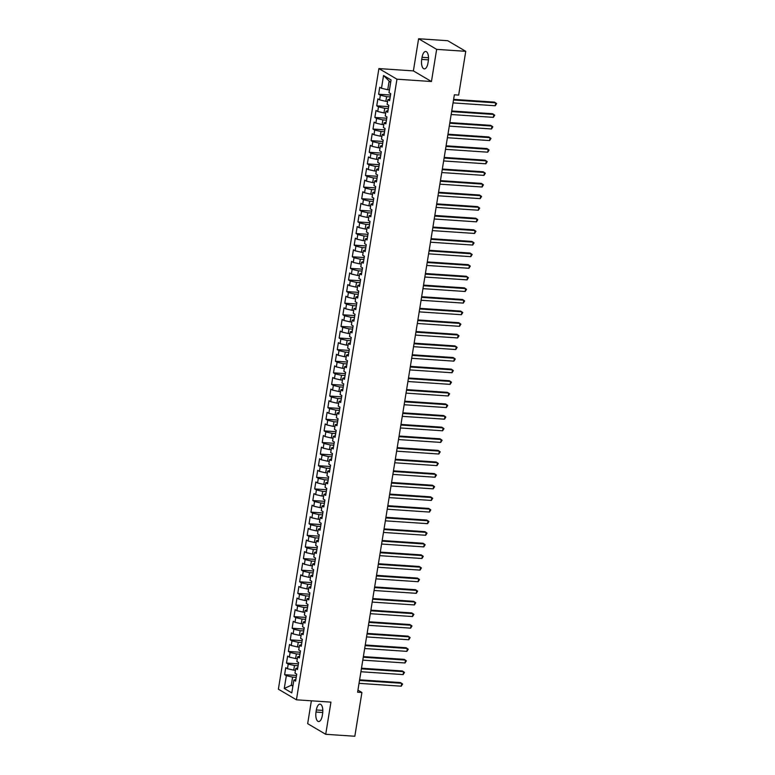 <?xml version="1.0" encoding="UTF-8"?>
<svg xmlns="http://www.w3.org/2000/svg" width="775" height="775" viewBox="0 0 775 775"><rect width="100%" height="100%" fill="white"/><g stroke="black" fill="none" stroke-linecap="round" stroke-linejoin="round"><path stroke-width="1.16" d="M311.366 700.813L307.665 723.676L325.723 734.293L354.824 736.25L361.915 692.482L357.934 690.147M378.897 68.578L278.38 689.198L296.438 699.806L396.955 79.195L378.897 68.578L413.385 70.903L431.452 81.52L436.654 49.358L418.597 38.75L413.385 70.903M418.597 38.75L447.698 40.707L465.756 51.324L436.654 49.358M390.648 82.528L383.548 75.514L381.484 88.282L379.75 87.265L378.617 94.23L380.351 95.247L379.605 99.888L377.871 98.871L376.737 105.836L378.471 106.853L377.725 111.503L375.991 110.476L374.858 117.442L376.592 118.468L375.846 123.109L374.112 122.092L372.978 129.057L374.713 130.074L373.957 134.714L372.233 133.697L371.099 140.662L372.833 141.68L372.077 146.33L370.343 145.303L369.22 152.268L370.954 153.295L370.198 157.935L368.464 156.918L367.34 163.883L369.074 164.901L368.319 169.541L366.585 168.524L365.461 175.489L367.195 176.506L366.439 181.156L364.705 180.129L363.582 187.095L365.316 188.122L364.56 192.762L362.826 191.745L361.702 198.71L363.436 199.727L362.681 204.368L360.947 203.35L359.823 210.316L361.547 211.333L360.801 215.983L359.067 214.966L357.934 221.931L359.668 222.948L358.922 227.588L357.188 226.571L356.054 233.537L357.788 234.554L357.043 239.194L355.308 238.177L354.175 245.142L355.909 246.159L355.163 250.809L353.429 249.792L352.296 256.757L354.03 257.775L353.274 262.415L351.55 261.398L350.416 268.363L352.15 269.38L351.395 274.021L349.661 273.003L348.537 279.969L350.271 280.986L349.515 285.636L347.781 284.619L346.657 291.584L348.392 292.601L347.636 297.242L345.902 296.224L344.778 303.19L346.512 304.207L345.757 308.847L344.022 307.83L342.899 314.795L344.633 315.812L343.877 320.463L342.143 319.445L341.019 326.411L342.753 327.428L341.998 332.068L340.264 331.051L339.14 338.016L340.864 339.033L340.118 343.674L338.384 342.657L337.261 349.622L338.985 350.639L338.239 355.289L336.505 354.272L335.372 361.237L337.106 362.254L336.36 366.895L334.626 365.877L333.492 372.843L335.226 373.86L334.48 378.5L332.746 377.483L331.613 384.448L333.347 385.466L332.591 390.116L330.867 389.098L329.733 396.064L331.468 397.081L330.712 401.721L328.988 400.704L327.854 407.669L329.588 408.687L328.832 413.327L327.098 412.31L325.975 419.275L327.709 420.292L326.953 424.942L325.219 423.925L324.095 430.89L325.829 431.907L325.074 436.548L323.34 435.531L322.216 442.496L323.95 443.513L323.194 448.153L321.46 447.136L320.337 454.102L322.071 455.119L321.315 459.769L319.581 458.752L318.457 465.717L320.182 466.734L319.436 471.374L317.702 470.357L316.578 477.323L318.302 478.34L317.556 482.98L315.822 481.963L314.689 488.928L316.423 489.945L315.677 494.595L313.943 493.578L312.809 500.543L314.543 501.561L313.798 506.201L312.063 505.184L310.93 512.149L312.664 513.166L311.908 517.807L310.184 516.789L309.051 523.755L310.785 524.772L310.029 529.422L308.305 528.405L307.171 535.37L308.905 536.387L308.15 541.028L306.416 540.01L305.292 546.976L307.026 547.993L306.27 552.633L304.536 551.616L303.412 558.581L305.147 559.598L304.391 564.248L302.657 563.231L301.533 570.197L303.267 571.214L302.512 575.854L300.778 574.837L299.654 581.802L301.388 582.819L300.632 587.469L298.898 586.442L297.774 593.408L299.499 594.435L298.753 599.075L297.019 598.058L295.895 605.023L297.619 606.04L296.873 610.681L295.139 609.663L294.006 616.629L295.74 617.646L294.994 622.296L293.26 621.269L292.127 628.234L293.861 629.261L293.115 633.902L291.381 632.884L290.247 639.85L291.981 640.867L291.235 645.507L289.501 644.49L288.368 651.455L290.102 652.472L289.346 657.123L287.622 656.096L286.488 663.061L288.222 664.088L287.467 668.728L285.733 667.711L284.609 674.676L296.505 675.48M383.548 75.514L391.065 79.932L389.002 92.7L390.736 93.717L389.602 100.682L387.868 99.665L387.122 104.305L388.847 105.323L387.723 112.288L385.989 111.271L385.233 115.921L386.967 116.938L385.843 123.903L384.109 122.886L383.354 127.526L385.088 128.543L383.964 135.509L382.23 134.492L381.474 139.132L383.208 140.149L382.085 147.114L380.351 146.097L379.595 150.747L381.329 151.764L380.205 158.73L378.471 157.713L377.716 162.353L379.45 163.37L378.326 170.335L376.592 169.318L375.836 173.958L377.57 174.976L376.437 181.941L374.713 180.924L373.957 185.574L375.691 186.591L374.558 193.556L372.823 192.539L372.077 197.179L373.812 198.197L372.678 205.162L370.944 204.145L370.198 208.785L371.932 209.802L370.799 216.767L369.065 215.75L368.319 220.4L370.053 221.417L368.919 228.383L367.185 227.366L366.439 232.006L368.164 233.023L367.04 239.988L365.306 238.971L364.56 243.612L366.284 244.629L365.161 251.594L363.427 250.577L362.671 255.227L364.405 256.244L363.281 263.209L361.547 262.192L360.792 266.832L362.526 267.85L361.402 274.815L359.668 273.798L358.912 278.438L360.646 279.455L359.522 286.421L357.788 285.403L357.033 290.053L358.767 291.071L357.643 298.036L355.909 297.019L355.153 301.659L356.887 302.676L355.754 309.642L354.03 308.624L353.274 313.265L355.008 314.282L353.875 321.247L352.15 320.23L351.395 324.88L353.129 325.897L351.995 332.863L350.261 331.845L349.515 336.486L351.249 337.503L350.116 344.468L348.382 343.451L347.636 348.091L349.37 349.108L348.237 356.074L346.502 355.057L345.757 359.707L347.481 360.724L346.357 367.689L344.623 366.672L343.877 371.312L345.602 372.329L344.478 379.295L342.744 378.278L341.988 382.918L343.722 383.935L342.598 390.9L340.864 389.883L340.109 394.533L341.843 395.55L340.719 402.516L338.985 401.498L338.229 406.139L339.963 407.156L338.84 414.121L337.106 413.104L336.35 417.744L338.084 418.762L336.96 425.727L335.226 424.71L334.471 429.36L336.205 430.377L335.071 437.342L333.347 436.325L332.591 440.965L334.325 441.983L333.192 448.948L331.468 447.931L330.712 452.571L332.446 453.588L331.312 460.553L329.578 459.536L328.832 464.186L330.567 465.203L329.433 472.169L327.699 471.152L326.953 475.792L328.687 476.809L327.554 483.774L325.82 482.757L325.074 487.397L326.798 488.424L325.674 495.39L323.94 494.363L323.194 499.013L324.919 500.03L323.795 506.995L322.061 505.978L321.305 510.618L323.039 511.636L321.916 518.601L320.182 517.584L319.426 522.224L321.16 523.251L320.036 530.216L318.302 529.189L317.547 533.839L319.281 534.857L318.157 541.822L316.423 540.805L315.667 545.445L317.401 546.462L316.278 553.428L314.543 552.41L313.788 557.051L315.522 558.077L314.398 565.043L312.664 564.016L311.908 568.666L313.642 569.683L312.509 576.648L310.785 575.631L310.029 580.272L311.763 581.289L310.63 588.254L308.896 587.237L308.15 591.877L309.884 592.904L308.75 599.869L307.016 598.842L306.27 603.493L308.004 604.51L306.871 611.475L305.137 610.458L304.391 615.098L306.125 616.115L304.992 623.081L303.257 622.063L302.512 626.704L304.236 627.731L303.112 634.696L301.378 633.669L300.623 638.319L302.357 639.336L301.233 646.302L299.499 645.284L298.743 649.925L300.477 650.942L299.353 657.907L297.619 656.89L296.864 661.54L298.598 662.557L297.474 669.523L295.74 668.505L294.984 673.146L296.718 674.163L295.595 681.128L293.861 680.111L291.787 692.879L284.27 688.462L286.343 675.693L284.609 674.676M465.756 51.324L458.664 95.093L454.353 94.802L357.604 692.191L361.915 692.482M295.449 670.278L293.735 670.162L294.49 665.522L298.075 665.764M287.467 668.728L293.735 670.162M288.222 664.088L294.49 665.522M293.861 680.111L295.876 679.375M297.329 658.673L295.614 658.556L296.37 653.916L299.964 654.158M289.346 657.123L295.614 658.556M290.102 652.472L296.37 653.916M295.74 668.505L297.755 667.769M299.208 647.067L297.493 646.951L298.249 642.301L301.843 642.543M291.235 645.507L297.493 646.951M291.981 640.867L298.249 642.301M297.619 656.89L299.634 656.163M301.088 635.452L299.373 635.335L300.128 630.695L303.722 630.937M293.115 633.902L299.373 635.335M293.861 629.261L300.128 630.695M299.499 645.284L301.514 644.548M302.967 623.846L301.252 623.73L302.008 619.089L305.602 619.332M294.994 622.296L301.252 623.73M295.74 617.646L302.008 619.089M301.378 633.669L303.393 632.942M304.856 612.24L303.132 612.124L303.887 607.474L307.481 607.716M296.873 610.681L303.132 612.124M297.619 606.04L303.887 607.474M303.257 622.063L305.272 621.337M306.735 600.625L305.011 600.509L305.767 595.868L309.361 596.111M298.753 599.075L305.011 600.509M299.499 594.435L305.767 595.868M305.137 610.458L307.152 609.722M308.615 589.019L306.9 588.903L307.646 584.263L311.24 584.505M300.632 587.469L306.9 588.903M301.388 582.819L307.646 584.263M307.016 598.842L309.041 598.116M310.494 577.414L308.779 577.298L309.525 572.648L313.119 572.89M302.512 575.854L308.779 577.298M303.267 571.214L309.525 572.648M308.896 587.237L310.92 586.51M312.373 565.798L310.659 565.682L311.405 561.042L314.999 561.284M304.391 564.248L310.659 565.682M305.147 559.598L311.405 561.042M310.785 575.631L312.8 574.895M314.253 554.193L312.538 554.077L313.284 549.436L316.878 549.678M306.27 552.633L312.538 554.077M307.026 547.993L313.284 549.436M312.664 564.016L314.679 563.289M316.132 542.587L314.418 542.471L315.163 537.821L318.757 538.063M308.15 541.028L314.418 542.471M308.905 536.387L315.163 537.821M314.543 552.41L316.558 551.684M318.012 530.972L316.297 530.856L317.052 526.215L320.647 526.458M310.029 529.422L316.297 530.856M310.785 524.772L317.052 526.215M316.423 540.805L318.438 540.068M319.891 519.366L318.176 519.25L318.932 514.61L322.526 514.852M311.908 517.807L318.176 519.25M312.664 513.166L318.932 514.61M318.302 529.189L320.317 528.463M321.77 507.751L320.056 507.644L320.811 502.994L324.405 503.237M313.798 506.201L320.056 507.644M314.543 501.561L320.811 502.994M320.182 517.584L322.197 516.847M323.65 496.145L321.935 496.029L322.691 491.389L326.285 491.631M315.677 494.595L321.935 496.029M316.423 489.945L322.691 491.389M322.061 505.978L324.076 505.242M325.539 484.54L323.814 484.423L324.57 479.783L328.164 480.025M317.556 482.98L323.814 484.423M318.302 478.34L324.57 479.783M323.94 494.363L325.955 493.636M327.418 472.924L325.694 472.818L326.449 468.168L330.043 468.41M319.436 471.374L325.694 472.818M320.182 466.734L326.449 468.168M325.82 482.757L327.835 482.021M329.298 461.319L327.573 461.202L328.329 456.562L331.923 456.804M321.315 459.769L327.573 461.202M322.071 455.119L328.329 456.562M327.699 471.152L329.714 470.415M331.177 449.713L329.462 449.597L330.208 444.957L333.802 445.199M323.194 448.153L329.462 449.597M323.95 443.513L330.208 444.957M329.578 459.536L331.603 458.81M333.056 438.098L331.342 437.991L332.088 433.341L335.682 433.583M325.074 436.548L331.342 437.991M325.829 431.907L332.088 433.341M331.468 447.931L333.483 447.194M334.936 426.492L333.221 426.376L333.967 421.736L337.561 421.978M326.953 424.942L333.221 426.376M327.709 420.292L333.967 421.736M333.347 436.325L335.362 435.589M336.815 414.887L335.1 414.77L335.846 410.12L339.44 410.363M328.832 413.327L335.1 414.77M329.588 408.687L335.846 410.12M335.226 424.71L337.241 423.983M338.694 403.271L336.98 403.155L337.735 398.515L341.329 398.757M330.712 401.721L336.98 403.155M331.468 397.081L337.735 398.515M337.106 413.104L339.121 412.368M340.574 391.666L338.859 391.549L339.615 386.909L343.209 387.151M332.591 390.116L338.859 391.549M333.347 385.466L339.615 386.909M338.985 401.498L341 400.762M342.453 380.06L340.738 379.944L341.494 375.294L345.088 375.536M334.48 378.5L340.738 379.944M335.226 373.86L341.494 375.294M340.864 389.883L342.879 389.157M344.332 368.445L342.618 368.328L343.373 363.688L346.968 363.93M336.36 366.895L342.618 368.328M337.106 362.254L343.373 363.688M342.744 378.278L344.759 377.541M346.212 356.839L344.497 356.723L345.253 352.082L348.847 352.325M338.239 355.289L344.497 356.723M338.985 350.639L345.253 352.082M344.623 366.672L346.638 365.936M348.101 345.233L346.377 345.117L347.132 340.467L350.726 340.709M340.118 343.674L346.377 345.117M340.864 339.033L347.132 340.467M346.502 355.057L348.517 354.33M349.98 333.618L348.256 333.502L349.012 328.862L352.606 329.104M341.998 332.068L348.256 333.502M342.753 327.428L349.012 328.862M348.382 343.451L350.397 342.715M351.86 322.012L350.145 321.896L350.891 317.256L354.485 317.498M343.877 320.463L350.145 321.896M344.633 315.812L350.891 317.256M350.261 331.845L352.286 331.109M353.739 310.407L352.024 310.291L352.77 305.641L356.364 305.883M345.757 308.847L352.024 310.291M346.512 304.207L352.77 305.641M352.15 320.23L354.165 319.503M355.618 298.792L353.904 298.675L354.65 294.035L358.244 294.277M347.636 297.242L353.904 298.675M348.392 292.601L354.65 294.035M354.03 308.624L356.045 307.888M357.498 287.186L355.783 287.07L356.529 282.429L360.123 282.672M349.515 285.636L355.783 287.07M350.271 280.986L356.529 282.429M355.909 297.019L357.924 296.282M359.377 275.58L357.662 275.464L358.418 270.814L362.012 271.056M351.395 274.021L357.662 275.464M352.15 269.38L358.418 270.814M357.788 285.403L359.803 284.677M361.257 263.965L359.542 263.849L360.298 259.208L363.892 259.451M353.274 262.415L359.542 263.849M354.03 257.775L360.298 259.208M359.668 273.798L361.683 273.062M363.136 252.359L361.421 252.243L362.177 247.603L365.771 247.845M355.163 250.809L361.421 252.243M355.909 246.159L362.177 247.603M361.547 262.192L363.562 261.456M365.015 240.754L363.301 240.638L364.056 235.987L367.65 236.23M357.043 239.194L363.301 240.638M357.788 234.554L364.056 235.987M363.427 250.577L365.442 249.85M366.895 229.138L365.18 229.022L365.936 224.382L369.53 224.624M358.922 227.588L365.18 229.022M359.668 222.948L365.936 224.382M365.306 238.971L367.321 238.235M368.784 217.533L367.059 217.417L367.815 212.776L371.409 213.018M360.801 215.983L367.059 217.417M361.547 211.333L367.815 212.776M367.185 227.366L369.2 226.629M370.663 205.927L368.939 205.811L369.694 201.161L373.288 201.403M362.681 204.368L368.939 205.811M363.436 199.727L369.694 201.161M369.065 215.75L371.08 215.024M372.543 194.312L370.828 194.196L371.574 189.555L375.168 189.797M364.56 192.762L370.828 194.196M365.316 188.122L371.574 189.555M370.944 204.145L372.969 203.408M374.422 182.706L372.707 182.59L373.453 177.95L377.047 178.192M366.439 181.156L372.707 182.59M367.195 176.506L373.453 177.95M372.823 192.539L374.848 191.803M376.301 171.101L374.587 170.984L375.332 166.334L378.927 166.577M368.319 169.541L374.587 170.984M369.074 164.901L375.332 166.334M374.713 180.924L376.728 180.197M378.181 159.485L376.466 159.369L377.212 154.729L380.806 154.971M370.198 157.935L376.466 159.369M370.954 153.295L377.212 154.729M376.592 169.318L378.607 168.582M380.06 147.88L378.345 147.763L379.101 143.123L382.685 143.365M372.077 146.33L378.345 147.763M372.833 141.68L379.101 143.123M378.471 157.713L380.486 156.976M381.939 136.274L380.225 136.158L380.98 131.508L384.574 131.75M373.957 134.714L380.225 136.158M374.713 130.074L380.98 131.508M380.351 146.097L382.366 145.371M383.819 124.659L382.104 124.543L382.86 119.902L386.454 120.144M375.846 123.109L382.104 124.543M376.592 118.468L382.86 119.902M382.23 134.492L384.245 133.755M385.698 113.053L383.983 112.937L384.739 108.297L388.333 108.539M377.725 111.503L383.983 112.937M378.471 106.853L384.739 108.297M384.109 122.886L386.124 122.15M387.577 101.448L385.863 101.331L386.618 96.681L390.213 96.923M379.605 99.888L385.863 101.331M380.351 95.247L386.618 96.681M385.989 111.271L388.004 110.544M389.467 89.832L387.742 89.716L389.06 81.588M381.484 88.282L387.742 89.716M387.868 99.665L389.883 98.929M431.452 81.52L396.955 79.195M325.723 734.293L330.935 702.131L296.438 699.806M293.008 685.371L291.293 685.255L292.873 686.185M296.195 677.369L292.601 677.127L291.293 685.255L284.27 688.462M286.343 675.693L292.601 677.127M428.304 60.983A7.663 3.313 -86.1 0 0 425.698 51.499A7.663 3.313 -86.1 0 0 422.055 57.311L421.716 59.404A7.663 3.313 -86.1 0 0 424.332 68.888A7.663 3.313 -86.1 0 0 427.965 63.075L428.304 60.983M316.016 712.051A7.663 3.313 -86.1 0 0 318.622 721.544A7.663 3.313 -86.1 0 0 322.264 715.722L322.603 713.639A7.663 3.313 -86.1 0 0 319.988 704.155A7.663 3.313 -86.1 0 0 316.355 709.968L316.016 712.051L322.739 712.506M378.617 94.23L390.522 95.034M376.737 105.836L388.633 106.64M374.858 117.442L386.754 118.246M372.978 129.057L384.875 129.861M371.099 140.662L382.995 141.467M369.22 152.268L381.116 153.072M367.34 163.883L379.237 164.688M365.461 175.489L377.357 176.293M363.582 187.095L375.478 187.899M361.702 198.71L373.598 199.514M359.823 210.316L371.719 211.12M357.934 221.931L369.84 222.725M356.054 233.537L367.951 234.341M354.175 245.142L366.071 245.946M352.296 256.757L364.192 257.552M350.416 268.363L362.312 269.167M348.537 279.969L360.433 280.773M346.657 291.584L358.554 292.378M344.778 303.19L356.674 303.994M342.899 314.795L354.795 315.599M341.019 326.411L352.916 327.205M339.14 338.016L351.036 338.82M337.261 349.622L349.157 350.426M335.372 361.237L347.278 362.032M333.492 372.843L345.388 373.647M331.613 384.448L343.509 385.252M329.733 396.064L341.63 396.858M327.854 407.669L339.75 408.473M325.975 419.275L337.871 420.079M324.095 430.89L335.992 431.685M322.216 442.496L334.112 443.3M320.337 454.102L332.233 454.906M318.457 465.717L330.353 466.511M316.578 477.323L328.474 478.127M314.689 488.928L326.595 489.732M312.809 500.543L324.706 501.338M310.93 512.149L322.826 512.953M309.051 523.755L320.947 524.559M307.171 535.37L319.067 536.164M305.292 546.976L317.188 547.78M303.412 558.581L315.309 559.385M301.533 570.197L313.429 570.991M299.654 581.802L311.55 582.606M297.774 593.408L309.671 594.212M295.895 605.023L307.791 605.827M294.006 616.629L305.912 617.433M292.127 628.234L304.023 629.038M290.247 639.85L302.143 640.654M288.368 651.455L300.264 652.259M286.488 663.061L298.385 663.865M453.511 100.004L495.729 102.843L495.254 105.749L453.046 102.901M453.617 99.374L494.508 102.126L496.62 103.598L495.254 105.749M451.631 111.61L493.84 114.458L493.375 117.354L451.166 114.516M451.738 110.98L492.619 113.741L494.741 115.204L493.375 117.354M449.752 123.215L491.96 126.063L491.495 128.97L449.287 126.122M449.858 122.595L490.74 125.347L492.861 126.809L491.495 128.97M447.873 134.831L490.081 137.669L489.616 140.575L447.407 137.727M447.979 134.201L488.86 136.952L490.982 138.425L489.616 140.575M445.993 146.436L488.202 149.284L487.737 152.181L445.518 149.343M446.1 145.807L486.981 148.568L489.093 150.03L487.737 152.181M444.114 158.042L486.322 160.89L485.857 163.796L443.639 160.948M444.211 157.422L485.102 160.173L487.213 161.636L485.857 163.796M442.234 169.657L484.443 172.496L483.968 175.402L441.76 172.554M442.331 169.028L483.222 171.779L485.334 173.251L483.968 175.402M440.355 181.263L482.563 184.111L482.089 187.007L439.88 184.169M440.452 180.633L481.343 183.394L483.455 184.857L482.089 187.007M438.476 192.868L480.684 195.717L480.209 198.623L438.001 195.775M438.573 192.248L479.463 195L481.575 196.463L480.209 198.623M436.596 204.484L478.805 207.322L478.33 210.228L436.122 207.38M436.693 203.854L477.584 206.605L479.696 208.078L478.33 210.228M434.707 216.089L476.925 218.938L476.451 221.834L434.242 218.996M434.814 215.46L475.705 218.221L477.817 219.683L476.451 221.834M432.828 227.695L475.046 230.543L474.571 233.449L432.363 230.601M432.934 227.075L473.825 229.826L475.937 231.289L474.571 233.449M430.948 239.31L473.157 242.149L472.692 245.055L430.483 242.207M431.055 238.681L471.936 241.432L474.058 242.904L472.692 245.055M429.069 250.916L471.278 253.764L470.812 256.661L428.604 253.822M429.176 250.286L470.057 253.047L472.178 254.51L470.812 256.661M427.19 262.522L469.398 265.37L468.933 268.276L426.725 265.428M427.296 261.902L468.177 264.653L470.299 266.116L468.933 268.276M425.31 274.137L467.519 276.975L467.054 279.882L424.845 277.033M425.417 273.507L466.298 276.258L468.41 277.731L467.054 279.882M423.431 285.743L465.639 288.591L465.174 291.487L422.956 288.649M423.528 285.113L464.419 287.874L466.531 289.337L465.174 291.487M421.552 297.348L463.76 300.196L463.285 303.103L421.077 300.254M421.648 296.728L462.539 299.479L464.651 300.952L463.285 303.103M419.672 308.963L461.881 311.802L461.406 314.708L419.198 311.86M419.769 308.334L460.66 311.085L462.772 312.558L461.406 314.708M417.793 320.569L460.001 323.417L459.527 326.314L417.318 323.475M417.89 319.939L458.781 322.7L460.892 324.163L459.527 326.314M415.913 332.175L458.122 335.023L457.647 337.929L415.439 335.081M416.01 331.555L456.901 334.306L459.013 335.778L457.647 337.929M414.024 343.79L456.243 346.628L455.768 349.535L413.559 346.687M414.131 343.16L455.022 345.912L457.134 347.384L455.768 349.535M412.145 355.396L454.363 358.244L453.888 361.14L411.68 358.302M412.252 354.766L453.142 357.527L455.254 358.99L453.888 361.14M410.266 367.011L452.474 369.849L452.009 372.756L409.801 369.907M410.372 366.381L451.263 369.132L453.375 370.605L452.009 372.756M408.386 378.617L450.595 381.455L450.13 384.361L407.921 381.513M408.493 377.987L449.374 380.738L451.496 382.211L450.13 384.361M406.507 390.222L448.715 393.07L448.25 395.967L406.042 393.128M406.613 389.593L447.495 392.353L449.616 393.816L448.25 395.967M404.627 401.838L446.836 404.676L446.371 407.582L404.162 404.734M404.734 401.208L445.615 403.959L447.727 405.432L446.371 407.582M402.748 413.443L444.957 416.282L444.492 419.188L402.273 416.34M402.845 412.813L443.736 415.565L445.848 417.037L444.492 419.188M400.869 425.049L443.077 427.897L442.603 430.793L400.394 427.955M400.966 424.419L441.857 427.18L443.968 428.643L442.603 430.793M398.989 436.664L441.198 439.502L440.723 442.409L398.515 439.561M399.086 436.034L439.977 438.786L442.089 440.258L440.723 442.409M397.11 448.27L439.318 451.118L438.844 454.014L396.635 451.166M397.207 447.64L438.098 450.391L440.21 451.864L438.844 454.014M395.231 459.875L437.439 462.723L436.964 465.62L394.756 462.782M395.327 459.246L436.218 462.007L438.33 463.469L436.964 465.62M393.351 471.491L435.56 474.329L435.085 477.235L392.877 474.387M393.448 470.861L434.339 473.612L436.451 475.085L435.085 477.235M391.462 483.096L433.68 485.944L433.206 488.841L390.997 485.993M391.569 482.467L432.46 485.228L434.572 486.69L433.206 488.841M389.583 494.702L431.791 497.55L431.326 500.447L389.118 497.608M389.689 494.072L430.58 496.833L432.692 498.296L431.326 500.447M387.703 506.317L429.912 509.156L429.447 512.062L387.238 509.214M387.81 505.688L428.691 508.439L430.813 509.911L429.447 512.062M385.824 517.923L428.032 520.771L427.567 523.667L385.359 520.829M385.931 517.293L426.812 520.054L428.933 521.517L427.567 523.667M383.945 529.528L426.153 532.377L425.688 535.273L383.48 532.435M384.051 528.899L424.933 531.66L427.054 533.123L425.688 535.273M382.065 541.144L424.274 543.982L423.809 546.888L381.591 544.04M382.162 540.514L423.053 543.265L425.165 544.738L423.809 546.888M380.186 552.749L422.394 555.597L421.929 558.494L379.711 555.656M380.283 552.12L421.174 554.881L423.286 556.343L421.929 558.494M378.307 564.355L420.515 567.203L420.04 570.109L377.832 567.261M378.403 563.725L419.294 566.486L421.406 567.949L420.04 570.109M376.427 575.97L418.636 578.809L418.161 581.715L375.952 578.867M376.524 575.341L417.415 578.092L419.527 579.564L418.161 581.715M374.548 587.576L416.756 590.424L416.282 593.321L374.073 590.482M374.645 586.946L415.536 589.707L417.647 591.17L416.282 593.321M372.668 599.182L414.877 602.03L414.402 604.936L372.194 602.088M372.765 598.552L413.656 601.313L415.768 602.776L414.402 604.936M370.779 610.797L412.998 613.635L412.523 616.542L370.314 613.693M370.886 610.167L411.777 612.918L413.889 614.391L412.523 616.542M368.9 622.403L411.118 625.251L410.643 628.147L368.435 625.309M369.007 621.773L409.897 624.534L412.009 625.997L410.643 628.147M367.021 634.008L409.229 636.856L408.764 639.762L366.556 636.914M367.127 633.388L408.008 636.139L410.13 637.602L408.764 639.762M365.141 645.623L407.35 648.462L406.885 651.368L364.676 648.52M365.248 644.994L406.129 647.745L408.251 649.217L406.885 651.368M363.262 657.229L405.47 660.077L405.005 662.974L362.797 660.135M363.368 656.599L404.25 659.36L406.371 660.823L405.005 662.974M361.382 668.835L403.591 671.683L403.126 674.589L360.908 671.741M361.489 668.215L402.37 670.966L404.482 672.429L403.126 674.589M359.503 680.45L401.712 683.288L401.247 686.195L359.028 683.347M359.6 679.82L400.491 682.572L402.603 684.044L401.247 686.195M428.527 57.747L422.055 57.311M428.449 59.859L421.716 59.404M322.817 710.404L316.355 709.968"/></g></svg>

